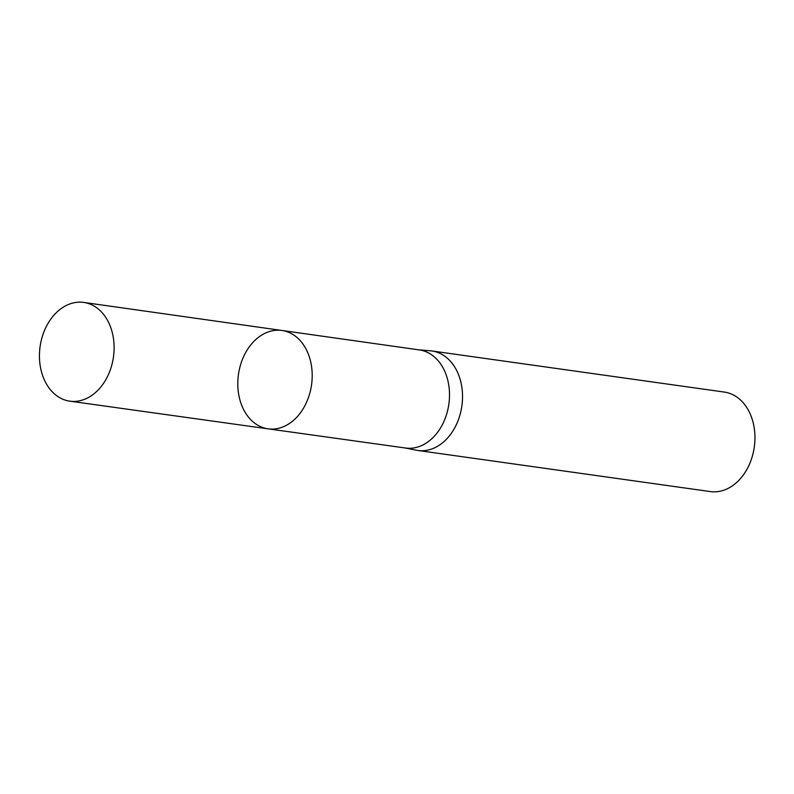 <?xml version="1.0" encoding="UTF-8"?>
<svg xmlns="http://www.w3.org/2000/svg" width="794" height="794" viewBox="0 0 794 794"><rect width="100%" height="100%" fill="white"/><g stroke="black" fill="none" stroke-linecap="round" stroke-linejoin="round"><path stroke-width="1.19" d="M281.939 330.473L419.341 349.916A49.536 36.812 98 0 1 448.868 404.086A49.536 36.812 98 0 1 405.545 448.024L268.114 428.839A49.665 36.911 -82 0 0 311.556 384.792A49.665 36.911 -82 0 0 281.939 330.473A49.665 36.911 -82 0 0 238.061 377.875A49.665 36.911 -82 0 0 268.114 428.839A49.665 36.911 -82 0 0 311.556 384.792A49.665 36.911 -82 0 0 281.939 330.473L83.737 302.425A49.853 37.05 -82 0 0 39.7 350.005A49.853 37.05 -82 0 0 69.862 401.168A49.853 37.05 -82 0 0 113.85 353.578A49.853 37.05 -82 0 0 83.737 302.425M404.771 447.915L416.374 450.218A50.24 37.338 -82 0 0 417.912 450.476A50.24 37.338 -82 0 0 461.88 405.913A50.24 37.338 -82 0 0 431.896 350.968A50.24 37.338 -82 0 0 430.348 350.789L418.567 349.807M417.912 450.476L710.332 491.575A50.24 37.338 -82 0 0 754.3 447.012A50.24 37.338 -82 0 0 724.317 392.067L431.896 350.968M268.114 428.839L69.862 401.168"/></g></svg>
